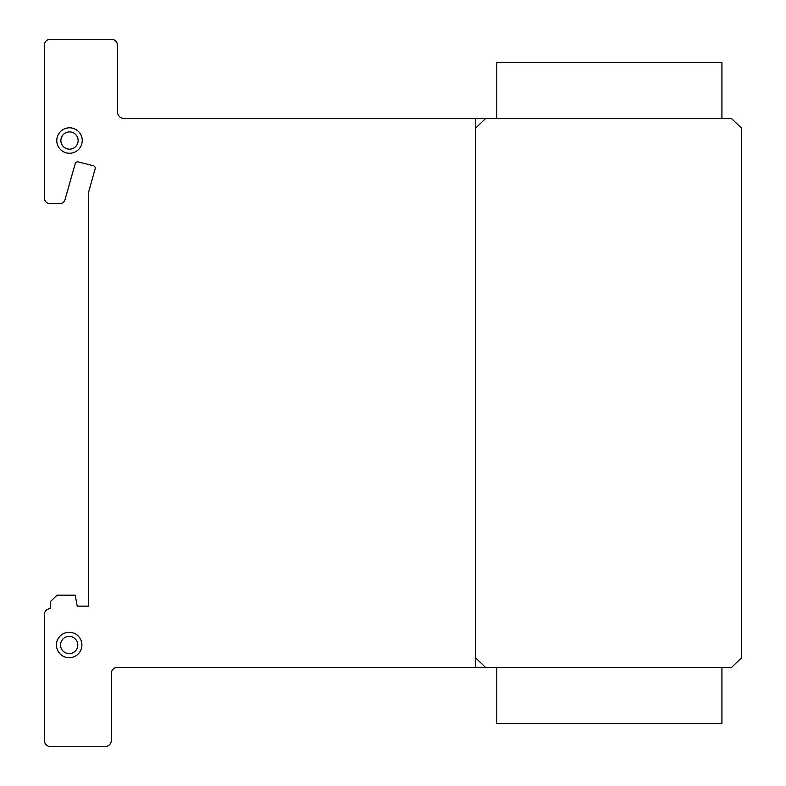 <?xml version="1.0" encoding="UTF-8"?>
<svg xmlns="http://www.w3.org/2000/svg" width="786" height="786" viewBox="0 0 786 786"><rect width="100%" height="100%" fill="white"/><g stroke="black" fill="none" stroke-linecap="round" stroke-linejoin="round"><path stroke-width="1.18" d="M721.921 118.617L721.921 62.428L496.772 62.428L496.772 118.617M721.921 667.383L721.921 723.572L496.772 723.572L496.772 667.383M69.512 127.813A12.723 12.723 0 0 1 82.235 140.547A12.723 12.723 0 0 1 69.512 153.27A12.723 12.723 0 0 1 56.779 140.547A12.723 12.723 0 0 1 69.512 127.813A12.723 12.723 0 0 1 80.536 146.903A12.723 12.723 0 0 1 58.488 146.903A12.723 12.723 0 0 1 69.512 127.813M60.886 140.547A8.626 8.626 0 0 0 69.512 149.173A8.626 8.626 0 0 0 78.138 140.547A8.626 8.626 0 0 0 69.512 131.92A8.626 8.626 0 0 0 60.886 140.547M56.651 647.32A12.723 12.723 0 0 1 66.849 632.484A12.723 12.723 0 0 1 81.685 642.673A12.723 12.723 0 0 1 71.487 657.509A12.723 12.723 0 0 1 56.651 647.32M70.74 653.48A8.626 8.626 0 0 0 77.647 643.42A8.626 8.626 0 0 0 67.596 636.513A8.626 8.626 0 0 0 60.689 646.564A8.626 8.626 0 0 0 70.74 653.48M111.406 673.189L111.406 740.245A6.593 6.593 0 0 1 104.695 746.7L50.373 746.7A6.445 6.445 0 0 1 44.36 740.245L44.36 614.495A5.866 5.866 0 0 1 50.373 608.708L50.373 601.614L57.083 595.179L75.181 595.179L77.215 606.144L88.612 606.144L88.612 192.148L94.909 169.658A2.663 2.663 0 0 0 93.328 165.708L77.853 161.828A2.8 2.8 0 0 0 75.181 163.773L64.963 199.811A5.816 5.816 0 0 1 59.097 203.731L50.068 203.731A5.866 5.866 0 0 1 44.36 197.797L44.36 45.097A5.885 5.885 0 0 1 50.373 39.3L111.671 39.3A5.885 5.885 0 0 1 117.419 45.264L117.419 110.895A7.084 7.084 0 0 0 124.139 118.617L731.589 118.617L741.64 128.275L741.64 657.725L731.589 667.383L117.419 667.383A5.895 5.895 0 0 0 111.406 673.189M117.419 110.895L117.419 112.192L117.419 110.895M69.168 636.365A8.626 8.626 0 0 1 76.635 649.305A8.626 8.626 0 0 1 61.691 649.305A8.626 8.626 0 0 1 69.168 636.365A8.626 8.626 0 0 1 76.635 649.305A8.626 8.626 0 0 1 61.691 649.305A8.626 8.626 0 0 1 69.168 636.365M69.168 632.268A12.723 12.723 0 0 1 80.192 651.358A12.723 12.723 0 0 1 58.144 651.358A12.723 12.723 0 0 1 69.168 632.268A12.723 12.723 0 0 1 81.685 642.673M69.512 131.92A8.626 8.626 0 0 1 76.979 144.86A8.626 8.626 0 0 1 62.035 144.86A8.626 8.626 0 0 1 69.512 131.92A8.626 8.626 0 0 1 76.979 144.86A8.626 8.626 0 0 1 62.035 144.86A8.626 8.626 0 0 1 69.512 131.92M485.512 667.383L475.461 657.725M475.461 128.275L485.512 118.617M475.461 118.617L475.461 667.383"/></g></svg>
